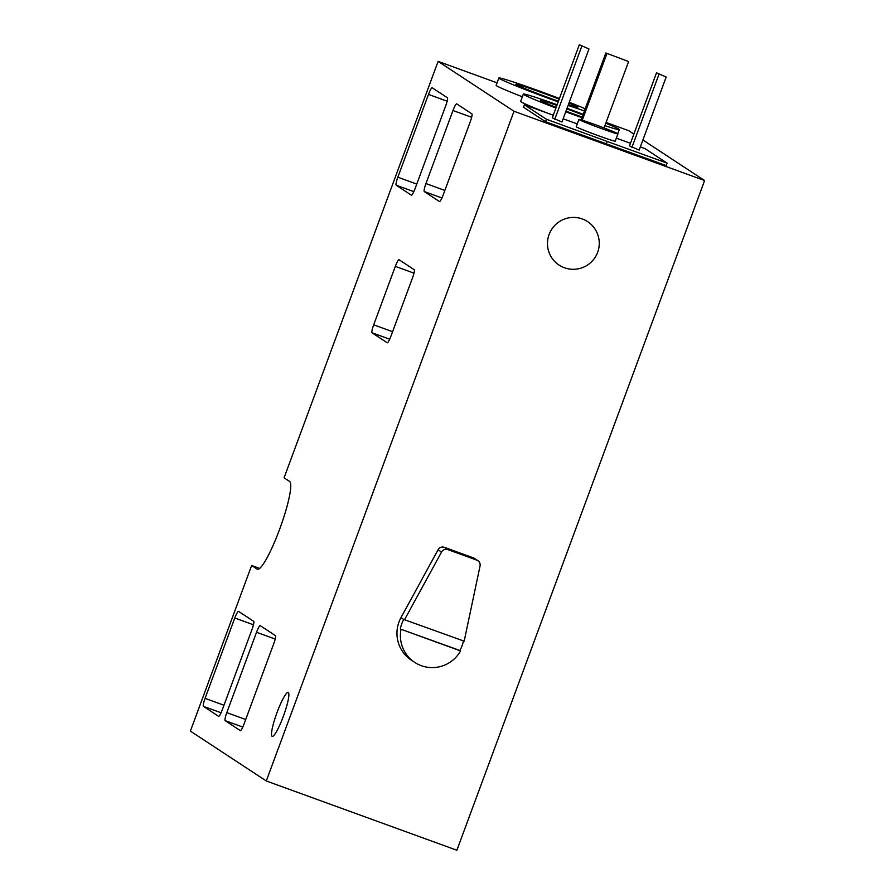 <?xml version="1.0" encoding="UTF-8"?>
<svg xmlns="http://www.w3.org/2000/svg" width="895" height="895" viewBox="0 0 895 895"><rect width="100%" height="100%" fill="white"/><g stroke="black" fill="none" stroke-linecap="round" stroke-linejoin="round"><path stroke-width="1.34" d="M579.132 119.628A20.786 0.75 20.3 0 0 599.684 127.907A20.786 0.75 20.3 0 0 617.93 133.858A20.786 0.75 20.3 0 0 617.729 133.657A20.786 0.75 20.3 0 0 597.178 125.378A20.786 0.75 20.3 0 0 578.931 119.427A20.786 0.75 20.3 0 0 579.132 119.628M617.93 133.858L615.223 141.164A20.786 0.75 -159.7 0 1 596.976 135.212A20.786 0.75 -159.7 0 1 576.425 126.933A20.786 0.75 -159.7 0 1 576.235 126.732L578.931 119.427M459.873 650.475L460.567 650.922A32.477 32.063 123.3 0 1 401.027 629.286L459.873 650.475A32.477 32.063 123.3 0 0 463.397 641.133L463.442 640.921M404.629 619.541L441.548 552.025A5.191 5.135 123.3 0 1 447.847 549.608L476.8 560.125A5.191 5.135 123.3 0 1 480.044 566.02L464.169 641.178L403.734 619.452A32.477 32.063 123.3 0 0 400.345 628.827M477.852 560.662L474.406 558.39A5.191 5.135 123.3 0 0 473.354 557.865L444.401 547.337A5.191 5.135 123.3 0 0 438.091 549.754L400.982 617.639A32.477 32.063 123.3 0 0 411.308 660.107L414.765 662.378M582.298 218.962A25.977 25.653 123.3 0 0 559.017 265.032A25.977 25.977 0 0 0 596.506 254.963A25.977 25.977 0 0 0 587.556 221.602A25.977 25.653 123.3 0 0 582.298 218.962M556.164 107.366A33.003 1.197 -159.7 0 1 540.669 100.71A33.003 1.197 -159.7 0 1 540.356 100.397A33.003 1.197 -159.7 0 1 556.891 105.397M566.803 108.921A33.003 1.197 -159.7 0 1 582.936 114.963M558.435 101.224A33.003 1.197 -159.7 0 1 516.169 84.611A33.003 1.197 -159.7 0 1 515.867 84.298A33.003 1.197 -159.7 0 1 559.196 99.155M568.974 103.048A33.003 1.197 -159.7 0 1 577.454 106.885A33.003 1.197 -159.7 0 1 577.756 107.199A33.003 1.197 -159.7 0 1 568.392 104.637M557.137 104.726A51.149 1.857 20.3 0 0 523.34 94.098A51.149 1.857 20.3 0 0 523.821 94.59A51.149 1.857 20.3 0 0 555.918 108.038M565.752 111.752A51.149 1.857 20.3 0 0 581.918 117.692M604.886 125.658A51.149 1.857 20.3 0 0 619.284 129.596A51.149 1.857 20.3 0 0 618.803 129.115A51.149 1.857 20.3 0 0 605.792 123.219M523.34 94.098L520.633 101.403A51.149 1.857 20.3 0 0 521.114 101.896A51.149 1.857 20.3 0 0 547.751 113.229M559.442 98.506A51.149 1.857 20.3 0 0 498.839 78.01A51.149 1.857 20.3 0 0 499.32 78.491A51.149 1.857 20.3 0 0 558.2 101.873M568.112 105.386A51.149 1.857 20.3 0 0 584.446 110.879M498.839 78.01L496.143 85.316A51.149 1.857 20.3 0 0 496.613 85.797A51.149 1.857 20.3 0 0 522.344 96.783M272.08 736.339A23.382 3.614 110 0 1 276.935 712.789A23.382 3.614 110 0 1 288.179 692.45A23.382 3.614 110 0 1 288.291 692.506A23.382 3.614 110 0 1 283.435 716.067A23.382 3.614 110 0 1 272.192 736.406A23.382 3.614 110 0 1 272.08 736.339M553.255 115.22L524.369 104.771L546.453 119.281L607.112 141.432L667.088 163.125L645.004 148.615L640.328 146.914M630.449 143.301L616.342 138.154M577.275 123.913L563.145 118.8M639.153 150.091L629.498 145.874L656.527 72.808L666.182 77.026L639.153 150.091M561.948 122.022L552.304 117.804L579.322 44.75L588.977 48.968L561.948 122.022M633.873 134.06L628.715 130.67L606.083 122.447M497.061 82.821L438.114 61.386L514.021 111.271L266.285 780.977L190.389 731.103L251.64 565.495L257.167 569.13A46.764 7.238 -70 0 0 257.402 569.242A46.764 7.238 -70 0 0 279.889 528.565A46.764 7.238 -70 0 0 289.588 481.454L284.073 477.829L438.114 61.386M642.89 139.989L704.611 180.544L514.021 111.271M524.369 104.771L523.474 107.21L545.558 121.72L666.182 165.564L667.088 163.125M704.611 180.544L456.886 850.25L266.285 780.977M218.581 716.324L203.4 706.345A7.798 1.208 110 0 1 205.067 698.368L234.792 617.997A7.798 1.208 110 0 1 238.495 611.352A7.798 1.208 110 0 1 238.529 611.375L253.71 621.354A7.798 1.208 110 0 1 252.043 629.33L222.318 709.701A7.798 1.208 110 0 1 218.615 716.347A7.798 1.208 110 0 1 218.581 716.324L218.66 716.358M240.319 730.611L225.137 720.632A7.798 1.208 110 0 1 226.804 712.644L256.529 632.284A7.798 1.208 110 0 1 260.232 625.639A7.798 1.208 110 0 1 260.266 625.661L275.447 635.629A7.798 1.208 110 0 1 273.78 643.617L244.055 723.977A7.798 1.208 110 0 1 240.352 730.633A7.798 1.208 110 0 1 240.319 730.611L240.397 730.633M445.732 105.744L415.101 188.543A7.798 1.208 110 0 1 411.398 195.188A7.798 1.208 110 0 1 411.364 195.177L396.183 185.198A7.798 1.208 110 0 1 397.85 177.21L428.481 94.411A7.798 1.208 110 0 1 432.173 87.766A7.798 1.208 110 0 1 432.218 87.788L447.399 97.756A7.798 1.208 110 0 1 445.732 105.744M470.222 121.843L443.204 194.897A7.798 1.208 110 0 1 439.501 201.543A7.798 1.208 110 0 1 439.456 201.532L424.275 191.552A7.798 1.208 110 0 1 425.953 183.565L452.971 110.51A7.798 1.208 110 0 1 456.674 103.865A7.798 1.208 110 0 1 456.707 103.876L471.889 113.855A7.798 1.208 110 0 1 470.222 121.843M412.573 277.696L390.947 336.151A7.798 1.208 110 0 1 387.255 342.796A7.798 1.208 110 0 1 387.211 342.774L372.029 332.795A7.798 1.208 110 0 1 373.696 324.818L395.321 266.363A7.798 1.208 110 0 1 399.013 259.718A7.798 1.208 110 0 1 399.058 259.74L414.24 269.719A7.798 1.208 110 0 1 412.573 277.696M259.673 568.414L251.64 565.495M585.229 108.754A51.149 1.857 20.3 0 0 569.254 102.298M583.171 114.314A51.149 1.857 20.3 0 0 567.027 108.306M582.153 117.044A33.003 1.197 -159.7 0 1 565.987 111.137M401.027 629.286L460.567 650.922M546.453 119.281L545.558 121.72M607.112 141.432L606.217 143.86M658.944 74.397L631.915 147.462M666.182 77.026L656.527 72.808M581.739 46.339L554.721 119.393M588.977 48.968L579.322 44.75M628.603 61.554L605.859 52.973L628.603 61.554L604.047 127.951M606.899 53.655L582.265 120.221M605.859 52.973L581.112 119.874M223.974 705.238L205.067 698.368M221.054 712.767L203.4 706.345M253.464 624.788L234.792 617.997M245.711 719.513L226.804 712.644M242.791 727.053L225.137 720.632M275.201 639.064L256.529 632.284M413.837 191.619L396.183 185.198M416.746 184.079L397.85 177.21M447.153 101.202L428.481 94.411M441.94 197.974L424.275 191.552M444.849 190.434L425.953 183.565M471.643 117.29L452.971 110.51M389.694 339.216L372.029 332.795M392.603 331.687L373.696 324.818M413.993 273.154L395.321 266.363M403.734 619.452L400.982 617.639M476.8 560.125L473.354 557.865M447.847 549.608L444.401 547.337M441.548 552.025L438.091 549.754M619.284 129.596L617.763 133.679"/></g></svg>
